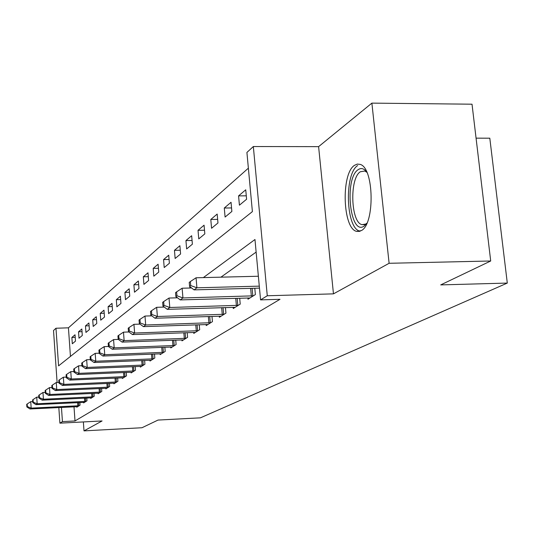 <?xml version="1.0" encoding="UTF-8"?>
<svg xmlns="http://www.w3.org/2000/svg" width="534" height="534" viewBox="0 0 534 534"><rect width="100%" height="100%" fill="white"/><g stroke="black" fill="none" stroke-linecap="round" stroke-linejoin="round"><path stroke-width="0.8" d="M354.476 165.34C340.826 173.877 342.741 229.146 356.772 231.402L361.318 230.608C374.988 224.08 374.067 167.936 360.203 164.399L357.313 164.072L354.476 165.34M57.105 382.477L53.52 330.499L55.977 328.243L58.58 365.857L252.395 211.618L246.915 152.444L253.336 146.536L267.274 295.763L260.565 299.881L254.972 239.512L203.347 277.6M318.604 146.643L333.463 293.86L389.112 263.289L490.706 260.993L472.023 104.203L371.884 103.122L318.604 146.643L253.336 146.536M476.068 138.146L489.805 138.193L507.3 283.073L200.444 417.828L158.024 420.071L141.991 427.734L84.005 430.878L102.074 420.952L59.901 423.162L58.827 407.555M248.37 168.17L68.432 327.823L55.977 328.243M389.112 263.289L371.884 103.122M83.364 421.933L84.005 430.878M68.432 327.823L70.448 356.412M72.31 343.762L75.481 341.126L75.027 334.771L71.863 337.461L72.31 343.762M78.992 338.216L82.296 335.479L81.829 328.997L78.531 331.801L78.992 338.216M85.947 332.448L89.392 329.591L88.904 322.99L85.473 325.907L85.947 332.448M93.196 326.441L96.781 323.464L96.287 316.722L92.702 319.766L93.196 326.441M100.752 320.173L104.49 317.069L103.976 310.187L100.245 313.358L100.752 320.173M108.636 313.638L112.54 310.394L112.007 303.372L108.108 306.683L108.636 313.638M116.866 306.81L120.951 303.419L120.397 296.243L116.325 299.701L116.866 306.81M125.477 299.667L129.749 296.13L129.175 288.787L124.916 292.412L125.477 299.667M134.481 292.198L138.96 288.487L138.366 280.984L133.9 284.776L134.481 292.198M143.92 284.375L148.612 280.483L147.998 272.807L143.319 276.779L143.92 284.375M153.819 276.165L158.745 272.08L158.104 264.223L153.191 268.395L153.819 276.165M164.212 267.547L169.391 263.255L168.724 255.205L163.564 259.591L164.212 267.547M175.139 258.483L180.585 253.97L179.898 245.72L174.464 250.333L175.139 258.483M186.646 248.944L192.38 244.185L191.659 235.728L185.939 240.587L186.646 248.944M198.768 238.892L204.822 233.872L204.068 225.188L198.027 230.321L198.768 238.892M211.564 228.278L217.965 222.972L217.178 214.061L210.797 219.481L211.564 228.278M225.094 217.058L231.869 211.444L231.042 202.286L224.287 208.02L225.094 217.058M239.419 205.183L246.601 199.229L245.733 189.804L238.571 195.885L239.419 205.183M74.006 406.808L75.007 420.952L279.996 299.307L260.565 299.881M256.14 252.101L220.929 277.166M76.769 406.668L76.809 407.215L80.047 405.166L79.86 402.523M83.591 402.342L83.631 402.91L87.002 400.78L86.802 398.024M90.693 397.837L90.733 398.424L94.251 396.208L94.037 393.331M98.089 393.144L98.136 393.758L101.8 391.449L101.58 388.438M105.805 388.245L105.852 388.885L109.677 386.476L109.443 383.332M113.862 383.132L113.916 383.806L117.907 381.283L117.66 377.992M122.279 377.785L122.333 378.493L126.511 375.856L126.244 372.405M131.084 372.198L131.137 372.939L135.509 370.182L135.229 366.558M140.295 366.344L140.355 367.125L144.934 364.235L144.634 360.43M149.954 360.21L150.014 361.031L154.82 358L154.5 353.995M160.087 353.775L160.153 354.636L165.2 351.452L164.859 347.24M170.726 347.013L170.8 347.914L176.107 344.57L175.739 340.125M181.92 339.898L182.001 340.852L187.588 337.328L187.194 332.635M193.708 332.402L193.795 333.41L199.683 329.698L199.262 324.732M206.144 324.498L206.237 325.566L212.452 321.642L211.991 316.382M219.274 316.141L219.374 317.276L225.949 313.131L225.448 307.544M233.164 307.31L233.271 308.512L240.227 304.12L239.693 298.179M247.876 297.945L247.996 299.22L255.379 294.568L254.791 288.24M333.463 293.86L267.274 295.763M75.007 420.952L62.438 421.606L59.901 423.162M490.706 260.993L440.704 284.902L507.3 283.073M61.457 407.422L62.438 421.606M190.478 287.098L189.21 288.033M176.747 297.231L175.906 297.852M163.831 306.763L163.364 307.103M75.214 337.341L71.863 337.461M246.287 195.824L238.571 195.885M231.549 207.94L224.287 208.02M217.645 219.387L210.797 219.481M204.509 230.221L198.027 230.321M192.066 240.48L185.939 240.587M180.272 250.219L174.464 250.333M169.078 259.471L163.564 259.591M158.438 268.275L153.191 268.395M148.305 276.659L143.319 276.779M138.66 284.655L133.9 284.776M129.448 292.285L124.916 292.412M120.657 299.581L116.325 299.701M112.247 306.556L108.108 306.683M104.203 313.238L100.245 313.358M96.5 319.639L92.702 319.766M89.111 325.78L85.473 325.907M82.022 331.681L78.531 331.801M32.701 401.541L30.745 401.635L31.172 408.13L79.165 405.727M27.334 406.601L27.161 404.011L26.7 404.358L26.867 406.948L27.334 406.601L31.172 408.13L30.004 408.977L77.677 406.661M30.745 401.635L27.161 404.011M26.867 406.948L30.004 408.977M38.849 397.049L36.733 397.149L37.173 403.771L86.081 401.361M33.248 402.215L33.075 399.572L32.594 399.933L32.768 402.576L33.248 402.215L37.173 403.771L35.958 404.659L84.539 402.336M36.733 397.149L33.075 399.572M32.768 402.576L35.958 404.659M45.256 392.37L42.974 392.477L43.428 399.232L93.29 396.815M39.416 397.65L39.236 394.946L38.735 395.327L38.915 398.024L39.416 397.65L43.428 399.232L42.159 400.153L91.681 397.83M42.974 392.477L39.236 394.946M38.915 398.024L42.159 400.153M51.952 387.49L49.475 387.604L49.949 394.499L100.799 392.076M45.844 392.891L45.657 390.134L45.136 390.521L45.323 393.278L45.844 392.891L49.949 394.499L48.621 395.46L99.124 393.137M49.475 387.604L45.657 390.134M45.323 393.278L48.621 395.46M58.94 382.397L56.264 382.518L56.751 389.56L108.636 387.137M52.552 387.918L52.359 385.101L51.811 385.515L52.005 388.325L52.552 387.918L56.751 389.56L55.369 390.568L106.887 388.238M56.264 382.518L52.359 385.101M52.005 388.325L55.369 390.568M366.785 223.446L364.054 226.142C349.957 236.175 344.029 178.583 358.12 169.692C361.097 167.629 363.974 168.417 366.745 172.035M366.871 172.308L364.849 171.02L360.323 171.761C349.303 178.443 350.765 222.751 362.072 224.654L365.83 224.006L366.905 223.172M357.68 165.54C344.056 174.017 345.959 228.892 359.956 231.135L360.176 231.189M66.243 377.077L63.359 377.204L63.86 384.4L116.819 381.97M59.561 382.724L59.361 379.848L58.793 380.275L58.987 383.152L59.561 382.724L63.86 384.4L62.411 385.448L114.99 383.125M63.359 377.204L59.361 379.848M58.987 383.152L62.411 385.448M73.892 371.517L70.775 371.651L71.289 379.006L125.37 376.577M66.89 377.298L66.683 374.354L66.082 374.801L66.289 377.738L66.89 377.298L71.289 379.006L69.78 380.101L123.454 377.785M70.775 371.651L66.683 374.354M66.289 377.738L69.78 380.101M81.909 365.697L78.531 365.837L79.072 373.359L134.314 370.936M74.56 371.611L74.346 368.607L73.719 369.074L73.932 372.078L74.56 371.611L79.072 373.359L77.483 374.508L132.312 372.198M78.531 365.837L74.346 368.607M73.932 372.078L77.483 374.508M90.313 359.596L86.662 359.742L87.222 367.439L143.686 365.022M82.596 365.656L82.376 362.579L81.715 363.073L81.936 366.144L82.596 365.656L87.222 367.439L85.56 368.647L141.59 366.344M86.662 359.742L82.376 362.579M81.936 366.144L85.56 368.647M99.137 353.201L95.192 353.354L95.773 361.231L153.505 358.828M91.027 359.415L90.793 356.265L90.106 356.779L90.333 359.923L91.027 359.415L95.773 361.231L94.031 362.499L151.309 360.216M95.192 353.354L90.793 356.265M90.333 359.923L94.031 362.499M108.422 346.479L104.15 346.639L104.751 354.709L163.818 352.32M99.878 352.854L99.638 349.63L98.917 350.171L99.15 353.395L99.878 352.854L104.751 354.709L102.922 356.044L161.508 353.782M104.15 346.639L99.638 349.63M99.15 353.395L102.922 356.044M118.348 339.41L113.568 339.584L114.196 347.854L174.658 345.485M109.183 345.959L108.936 342.654L108.175 343.222L108.422 346.526L109.183 345.959L114.196 347.854L112.267 349.256L172.228 347.02M113.568 339.584L108.936 342.654M108.422 346.526L112.267 349.256M128.874 331.968L123.487 332.155L124.142 340.639L186.059 338.296M118.989 338.696L118.728 335.305L117.927 335.906L118.181 339.29L118.989 338.696L124.142 340.639L122.106 342.114L183.502 339.904M123.487 332.155L118.728 335.305M118.181 339.29L122.106 342.114M140.001 324.118L133.941 324.325L134.621 333.029L198.074 330.713M129.315 331.04L129.048 327.562L128.2 328.196L128.474 331.667L129.315 331.04L134.621 333.029L132.479 334.584L195.377 332.415M133.941 324.325L129.048 327.562M128.474 331.667L132.479 334.584M151.776 315.834L144.981 316.055L145.689 324.992L210.75 322.716M140.228 322.963L139.941 319.385L139.054 320.06L139.334 323.624L140.228 322.963L145.689 324.992L143.426 326.634L207.906 324.512M144.981 316.055L139.941 319.385M139.334 323.624L143.426 326.634M164.252 307.077L156.649 307.31L157.39 316.495L224.147 314.266M151.763 314.419L151.469 310.741L150.521 311.456L150.815 315.12L151.763 314.419L157.39 316.495L155 318.237L221.136 316.161M156.649 307.31L151.469 310.741M150.815 315.12L155 318.237M177.502 297.805L169.011 298.045L169.785 307.497L238.324 305.321M163.978 305.368L163.664 301.59L162.663 302.337L162.97 306.109L163.978 305.368L169.785 307.497L167.249 309.34L235.14 307.33M169.011 298.045L163.664 301.59M162.97 306.109L167.249 309.34M191.593 287.973L182.127 288.226L182.942 297.952L253.356 295.843M176.934 295.763L176.614 291.878L175.546 292.672L175.866 296.557L176.934 295.763L182.942 297.952L180.245 299.908L249.972 297.972M182.127 288.226L176.614 291.878M175.866 296.557L180.245 299.908M258.376 276.245L196.058 277.78L196.919 287.806L259.29 286.137M190.705 285.563L190.371 281.558L189.236 282.406L189.577 286.398L190.705 285.563L196.919 287.806L194.056 289.882L259.471 288.113M196.058 277.78L190.371 281.558M189.577 286.398L194.056 289.882M77.824 405.833L77.597 402.636M78.812 405.76L78.585 402.583M84.719 401.468L84.479 398.13M85.727 401.394L85.487 398.084M91.895 396.922L91.641 393.445M92.923 396.849L92.676 393.398M99.377 392.19L99.11 388.552M100.425 392.116L100.158 388.505M107.187 387.25L106.9 383.445M108.255 387.17L107.975 383.399M115.337 382.09L115.037 378.105M116.425 382.01L116.132 378.059M123.855 376.697L123.534 372.525M124.969 376.617L124.656 372.478M132.766 371.057L132.425 366.678M133.907 370.976L133.567 366.631M142.097 365.149L141.737 360.55M143.266 365.062L142.905 360.497M151.883 358.955L151.496 354.115M153.078 358.868L152.697 354.069M162.156 352.447L161.742 347.354M163.384 352.367L162.97 347.307M172.949 345.618L172.509 340.245M174.204 345.531L173.77 340.198M184.31 338.429L183.836 332.755M185.598 338.336L185.124 332.709M196.278 330.853L195.771 324.852M197.6 330.76L197.093 324.805M208.907 322.856L208.36 316.502M210.262 322.763L209.715 316.455M222.251 314.406L221.657 307.664M223.646 314.319L223.052 307.617M236.375 305.468L235.734 298.299M237.804 305.375L237.169 298.252M251.347 295.99L250.646 288.353M252.822 295.896L252.121 288.313M356.772 231.402L359.702 231.356M365.924 171.02L364.849 171.02M365.85 224.6L365.336 224.607M364.528 224.62L362.072 224.654"/></g></svg>
